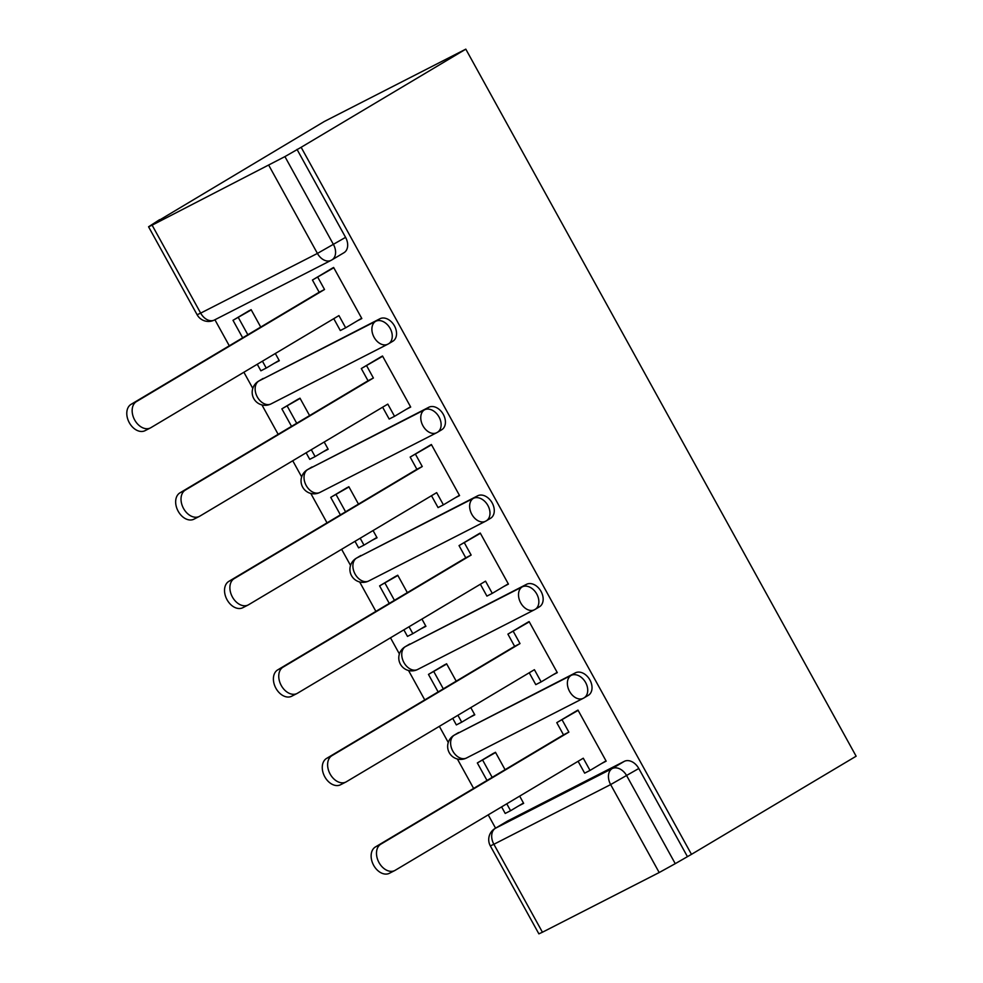 <?xml version="1.0" encoding="UTF-8"?>
<svg xmlns="http://www.w3.org/2000/svg" width="983" height="983" viewBox="0 0 983 983"><rect width="100%" height="100%" fill="white"/><g stroke="black" fill="none" stroke-linecap="round" stroke-linejoin="round"><path stroke-width="1.47" d="M392.463 341.445A12.976 9.252 -120.8 0 0 392.831 341.236A12.976 9.252 -120.8 0 0 394.441 325.877A12.976 9.252 -120.8 0 0 379.929 318.75L375.641 321.306A12.976 9.252 59.2 0 1 390.153 328.433A12.976 9.252 59.2 0 1 388.543 343.792A12.976 9.252 59.2 0 1 388.162 344.001A12.976 9.08 -117.1 0 1 387.806 344.197A12.976 9.08 -117.1 0 1 374.093 337.304A12.976 9.08 62.9 0 1 375.641 321.306L258.885 380.999A12.976 9.08 62.9 0 0 257.337 396.997A12.976 9.08 62.9 0 0 271.05 403.902A12.976 12.976 0 0 1 253.798 398.619A12.976 12.976 0 0 1 258.504 381.207A12.976 9.252 59.2 0 1 258.885 380.999L379.929 318.75M441.33 429.964A12.976 9.252 -120.8 0 0 441.699 429.768A12.976 9.252 -120.8 0 0 443.308 414.396A12.976 9.252 -120.8 0 0 428.797 407.269L424.509 409.825A12.976 9.252 59.2 0 1 439.02 416.964A12.976 9.252 59.2 0 1 437.41 432.323A12.976 9.252 59.2 0 1 437.03 432.532A12.976 9.08 -117.1 0 1 436.673 432.729A12.976 9.08 -117.1 0 1 422.96 425.823A12.976 9.08 62.9 0 1 424.509 409.825L307.753 469.53A12.976 9.08 62.9 0 0 306.217 485.528A12.976 9.08 62.9 0 0 319.917 492.422A12.976 12.976 0 0 1 302.666 487.15A12.976 12.976 0 0 1 307.372 469.727A12.976 9.252 59.2 0 1 307.753 469.53L428.797 407.269M490.198 518.496A12.976 9.252 -120.8 0 0 490.566 518.287A12.976 9.252 -120.8 0 0 492.176 502.927A12.976 9.252 -120.8 0 0 477.664 495.801L473.376 498.356A12.976 9.252 59.2 0 1 487.887 505.483A12.976 9.252 59.2 0 1 486.278 520.843A12.976 9.252 59.2 0 1 485.897 521.051A12.976 9.08 -117.1 0 1 485.541 521.248A12.976 9.08 -117.1 0 1 471.84 514.355A12.976 9.08 62.9 0 1 473.376 498.356L356.62 558.049A12.976 9.08 62.9 0 0 355.084 574.047A12.976 9.08 62.9 0 0 368.785 580.953A12.976 12.976 0 0 1 351.533 575.669A12.976 12.976 0 0 1 356.239 558.258A12.976 9.252 59.2 0 1 356.62 558.049L477.664 495.801M539.065 607.015A12.976 9.252 -120.8 0 0 539.434 606.806A12.976 9.252 -120.8 0 0 541.055 591.447A12.976 9.252 -120.8 0 0 526.532 584.32L522.243 586.876A12.976 9.252 59.2 0 1 536.755 594.015A12.976 9.252 59.2 0 1 535.145 609.374A12.976 9.252 59.2 0 1 534.777 609.583A12.976 9.08 -117.1 0 1 534.408 609.779A12.976 9.08 -117.1 0 1 520.707 602.874A12.976 9.08 62.9 0 1 522.243 586.876L405.488 646.568A12.976 9.08 62.9 0 0 403.952 662.579A12.976 9.08 62.9 0 0 417.652 669.472A12.976 12.976 0 0 1 400.4 664.201A12.976 12.976 0 0 1 405.107 646.777A12.976 9.252 59.2 0 1 405.488 646.568L526.532 584.32M587.932 695.546A12.976 9.252 -120.8 0 0 588.301 695.337A12.976 9.252 -120.8 0 0 589.923 679.978A12.976 9.252 -120.8 0 0 575.399 672.851L571.111 675.407A12.976 9.252 59.2 0 1 585.622 682.534A12.976 9.252 59.2 0 1 584.013 697.893A12.976 9.252 59.2 0 1 583.644 698.102A12.976 9.08 -117.1 0 1 583.275 698.299A12.976 9.08 -117.1 0 1 569.575 691.405A12.976 9.08 62.9 0 1 571.111 675.407L454.355 735.1A12.976 9.08 62.9 0 0 452.819 751.098A12.976 9.08 62.9 0 0 466.52 757.991A12.976 12.976 0 0 1 449.268 752.72A12.976 12.976 0 0 1 453.974 735.309A12.976 9.252 59.2 0 1 454.355 735.1L575.399 672.851M506.786 821.505A12.976 9.252 59.2 0 1 507.142 821.272A12.976 9.252 59.2 0 1 507.511 821.063L495.42 828.276L612.176 768.583A12.976 9.252 59.2 0 1 626.687 775.71L675.247 863.664L691.467 854.35L301.142 147.29L465.807 49.15L324.304 121.499L159.787 219.897M214.908 319.758L229.285 345.795M243.882 372.238L252.791 388.383M261.92 404.91L278.152 434.326M292.75 460.769L301.658 476.915M310.788 493.429L327.02 522.845M341.617 549.288L350.538 565.434M359.655 581.961L375.887 611.377M390.484 637.82L399.405 653.965M408.523 670.48L424.754 699.896M439.352 726.339L448.273 742.484M457.39 759.011L473.622 788.427M488.219 814.87L495.567 828.165M691.467 854.35L856.132 756.21L465.807 49.15M159.639 219.639L148.568 226.79L152.119 225.168L284.923 156.604L333.483 244.558A12.976 9.252 59.2 0 1 331.873 259.917A12.976 9.252 59.2 0 1 331.492 260.126A12.976 9.08 62.9 0 1 331.136 260.323A12.976 12.976 0 0 0 331.873 259.917L343.964 252.717A12.976 9.252 59.2 0 0 345.574 237.358L317.423 253.43L268.875 165.476M301.142 147.29L284.923 156.604M507.511 821.063L624.266 761.37L612.176 768.583A12.976 9.08 -117.1 0 0 610.64 784.581L493.884 844.274L542.432 932.228L659.188 872.535L610.64 784.581L638.79 768.497A12.976 9.252 -120.8 0 0 624.266 761.37M542.432 932.228L538.881 933.85L490.333 845.896L493.884 844.274A12.976 9.08 -117.1 0 1 495.42 828.276A12.976 9.252 59.2 0 0 495.039 828.485A12.976 12.976 0 0 0 490.333 845.896M675.247 863.664L659.188 872.535M601.719 763.447L606.167 761.161L577.979 710.095L571.971 713.597M505.065 769.677L495.469 752.278L489.436 755.73M469.518 717.529L474.789 714.825L470.796 707.6M552.851 674.916L557.3 672.642L529.112 621.563L523.103 625.065M456.198 681.158L446.601 663.758L440.568 667.199M420.638 628.997L425.922 626.306L421.928 619.081M503.984 586.396L508.432 584.111L480.245 533.044L474.236 536.546M407.331 592.626L397.734 575.227L391.701 578.68M371.771 540.478L377.054 537.775L373.061 530.55M455.117 497.865L459.565 495.592L431.377 444.513L425.369 448.015M358.463 504.107L348.854 486.708L342.834 490.148M322.903 451.947L328.187 449.256L324.193 442.031M406.249 409.346L410.697 407.06L382.51 355.993L376.501 359.495M309.596 415.576L299.987 398.176L293.966 401.629M274.036 363.427L279.319 360.724L275.326 353.499M357.37 320.814L361.83 318.541L333.63 267.474L327.634 270.964M518.385 806.048L523.656 803.357L519.675 796.132M260.728 327.056L251.12 309.657L245.086 313.11M263.174 378.443A12.976 9.252 -120.8 0 0 262.793 378.652A12.976 9.252 -120.8 0 0 262.436 378.885M312.041 466.962A12.976 9.252 -120.8 0 0 311.672 467.171A12.976 9.252 -120.8 0 0 311.304 467.404M360.908 555.493A12.976 9.252 -120.8 0 0 360.54 555.702A12.976 9.252 -120.8 0 0 360.171 555.936M409.776 644.012A12.976 9.252 -120.8 0 0 409.407 644.221A12.976 9.252 -120.8 0 0 409.039 644.455M458.643 732.544A12.976 9.252 -120.8 0 0 458.275 732.753A12.976 9.252 -120.8 0 0 457.906 732.974M297.026 149.391L345.574 237.358M687.338 856.463L638.79 768.497M389.846 873.039A14.917 10.432 -117.1 0 1 389.428 873.273A14.917 10.432 -117.1 0 1 373.503 865.04A14.917 10.432 -117.1 0 1 375.432 846.941L380.79 844.2A14.917 10.432 62.9 0 0 378.86 862.3A14.917 10.432 62.9 0 0 394.785 870.533A14.917 10.432 62.9 0 0 395.203 870.299L583.275 758.212L590.021 770.414L584.652 773.154L578.102 761.297M578.139 710.377L556.771 722.652L563.505 734.854L568.874 732.114L380.79 844.2M562.141 719.912L568.874 732.114M606.019 760.879L590.021 770.414M495.592 752.511L477.333 762.943L487.003 780.453M501.6 806.896L505.213 813.445L510.582 810.705L506.773 803.811M477.333 762.943L493.724 753.162M482.702 760.191L492.176 777.369M523.472 803.013L510.582 810.705M563.505 734.854L375.432 846.941M556.771 722.652L577.07 710.562M340.978 784.52A14.917 10.432 -117.1 0 1 340.56 784.753A14.917 10.432 -117.1 0 1 324.636 776.521A14.917 10.432 -117.1 0 1 326.565 758.421L331.922 755.669A14.917 10.432 62.9 0 0 329.993 773.781A14.917 10.432 62.9 0 0 345.918 782.013A14.917 10.432 62.9 0 0 346.335 781.78L534.408 669.693L541.141 681.895L535.784 684.635L529.235 672.777M529.259 621.858L507.904 634.133L514.637 646.335L520.007 643.582L331.922 755.669M513.273 631.381L520.007 643.582M557.14 672.36L541.141 681.895M446.724 663.992L428.465 674.412L438.135 691.921M452.733 718.364L456.345 724.913L461.715 722.173L457.906 715.28M428.465 674.412L444.857 664.643M433.835 671.672L443.308 688.837M474.605 714.494L461.715 722.173M514.637 646.335L326.565 758.421M507.904 634.133L528.203 622.03M292.098 696.001A14.917 10.432 -117.1 0 1 291.693 696.222A14.917 10.432 -117.1 0 1 275.768 687.989A14.917 10.432 -117.1 0 1 277.697 669.89L283.055 667.15A14.917 10.432 62.9 0 0 281.126 685.249A14.917 10.432 62.9 0 0 297.05 693.482A14.917 10.432 62.9 0 0 297.468 693.248L485.541 581.162L492.274 593.363L486.917 596.103L480.368 584.246M480.392 533.327L459.036 545.602L465.77 557.803L471.14 555.063L283.055 667.15M464.394 542.862L471.14 555.063M508.272 583.828L492.274 593.363M397.857 575.46L379.598 585.893L389.268 603.402M403.866 629.845L407.478 636.394L412.848 633.654L409.039 626.761M379.598 585.893L395.989 576.124M384.967 583.14L394.441 600.318M425.737 625.962L412.848 633.654M465.77 557.803L277.697 669.89M459.036 545.602L479.335 533.511M243.231 607.469A14.917 10.432 -117.1 0 1 242.826 607.703A14.917 10.432 -117.1 0 1 226.901 599.47A14.917 10.432 -117.1 0 1 228.83 581.371L234.187 578.631A14.917 10.432 62.9 0 0 232.258 596.73A14.917 10.432 62.9 0 0 248.183 604.963A14.917 10.432 62.9 0 0 248.601 604.729L436.673 492.643L443.407 504.844L438.049 507.584L431.5 495.727M431.525 444.808L410.169 457.083L416.903 469.284L422.26 466.532L234.187 578.631M415.526 454.343L422.26 466.532M459.405 495.309L443.407 504.844M348.99 486.941L330.73 497.361L340.401 514.871M354.998 541.314L358.611 547.863L363.98 545.123L360.171 538.229M330.73 497.361L347.122 487.593M336.1 494.621L345.574 511.787M376.87 537.443L363.98 545.123M416.903 469.284L228.83 581.371M410.169 457.083L430.468 444.98M194.364 518.95A14.917 10.432 -117.1 0 1 193.958 519.171A14.917 10.432 -117.1 0 1 178.021 510.939A14.917 10.432 -117.1 0 1 179.963 492.839L185.32 490.099A14.917 10.432 62.9 0 0 183.391 508.199A14.917 10.432 62.9 0 0 199.316 516.431A14.917 10.432 62.9 0 0 199.733 516.198L387.806 404.111L394.539 416.313L389.182 419.053L382.633 407.195M382.657 356.276L361.302 368.551L368.035 380.753L373.393 378.013L185.32 490.099M366.659 365.811L373.393 378.013M410.538 406.778L394.539 416.313M300.122 398.41L281.863 408.842L291.533 426.352M306.131 452.794L309.743 459.344L315.113 456.604L311.304 449.71M281.863 408.842L298.254 399.073M287.233 406.09L296.706 423.268M328.003 448.912L315.113 456.604M368.035 380.753L179.963 492.839M361.302 368.551L381.588 356.46M145.496 430.419A14.917 10.432 -117.1 0 1 145.091 430.652A14.917 10.432 -117.1 0 1 129.154 422.42A14.917 10.432 -117.1 0 1 131.095 404.32L136.453 401.58A14.917 10.432 62.9 0 0 134.524 419.68A14.917 10.432 62.9 0 0 150.448 427.912A14.917 10.432 62.9 0 0 150.866 427.679L338.938 315.592L345.672 327.794L340.315 330.534L333.765 318.676M333.79 267.757L312.434 280.032L319.168 292.234L324.525 289.493L136.453 401.58M317.792 277.292L324.525 289.493M361.67 318.259L345.672 327.794M251.255 309.891L232.996 320.311L242.666 337.82M257.263 364.263L260.876 370.812L266.233 368.072L262.436 361.179M232.996 320.311L249.387 310.542M238.353 317.57L247.839 334.736M279.135 360.392L266.233 368.072M319.168 292.234L131.095 404.32M312.434 280.032L332.721 267.929M152.119 225.168L200.667 313.122L317.423 253.43A12.976 9.08 62.9 0 0 331.136 260.323L214.38 320.028A12.976 9.08 62.9 0 1 200.667 313.122L197.116 314.744A12.976 12.976 0 0 0 214.38 320.028M392.831 341.236L388.543 343.792A12.976 12.976 0 0 1 387.806 344.197L271.05 403.902M441.699 429.768L437.41 432.323A12.976 12.976 0 0 1 436.673 432.729L319.917 492.422M490.566 518.287L486.278 520.843A12.976 12.976 0 0 1 485.541 521.248L368.785 580.953M539.434 606.806L535.145 609.374A12.976 12.976 0 0 1 534.408 609.779L417.652 669.472M588.301 695.337L584.013 697.893A12.976 12.976 0 0 1 583.275 698.299L466.52 757.991M458.275 732.753L453.974 735.309M409.407 644.221L405.107 646.777M360.54 555.702L356.239 558.258M311.672 467.171L307.372 469.727M262.793 378.652L258.504 381.207M507.142 821.272L495.039 828.485M148.568 226.79L197.116 314.744M389.428 873.273L394.785 870.533M340.56 784.753L345.918 782.013M291.693 696.222L297.05 693.482M242.826 607.703L248.183 604.963M193.958 519.171L199.316 516.431M145.091 430.652L150.448 427.912"/></g></svg>
